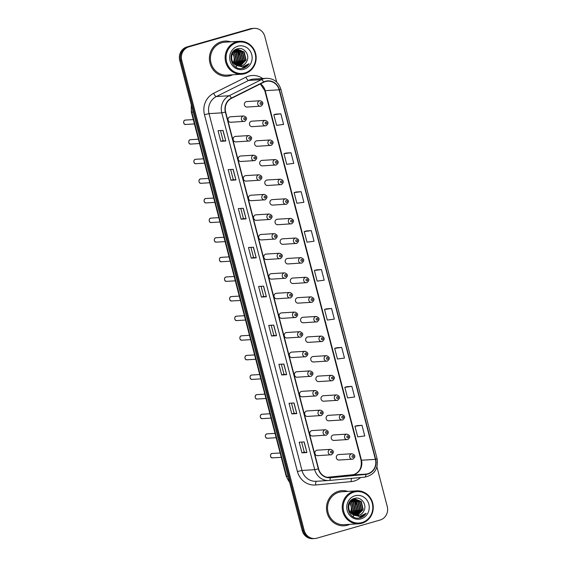 <?xml version="1.0" encoding="UTF-8"?>
<svg xmlns="http://www.w3.org/2000/svg" width="567" height="567" viewBox="0 0 567 567"><rect width="100%" height="100%" fill="white"/><g stroke="black" fill="none" stroke-linecap="round" stroke-linejoin="round"><path stroke-width="0.85" d="M249.735 140.977A2.75 2.587 -93.5 0 1 246.496 138.759A2.75 2.587 -93.5 0 1 248.878 135.577L235.546 136.392A2.75 2.587 86.5 0 0 233.165 139.574A2.75 2.587 86.5 0 0 236.411 141.793M254.845 160.589A2.75 2.587 -93.5 0 1 251.606 158.37A2.75 2.587 -93.5 0 1 253.988 155.188L240.656 156.003A2.75 2.587 86.5 0 0 238.275 159.185A2.75 2.587 86.5 0 0 241.514 161.404M259.955 180.2A2.75 2.587 -93.5 0 1 256.716 177.981A2.75 2.587 -93.5 0 1 259.098 174.799L245.766 175.614A2.75 2.587 86.5 0 0 243.385 178.796A2.75 2.587 86.5 0 0 246.624 181.015M265.065 199.811A2.75 2.587 -93.5 0 1 261.819 197.592A2.75 2.587 -93.5 0 1 264.208 194.41L250.876 195.225A2.75 2.587 86.5 0 0 248.488 198.407A2.75 2.587 86.5 0 0 251.734 200.626M270.168 219.422A2.75 2.587 -93.5 0 1 266.929 217.204A2.75 2.587 -93.5 0 1 269.311 214.021L255.979 214.836A2.75 2.587 86.5 0 0 253.598 218.019A2.75 2.587 86.5 0 0 256.844 220.237M275.279 239.033A2.75 2.587 -93.5 0 1 272.04 236.815A2.75 2.587 -93.5 0 1 274.421 233.632L261.089 234.447A2.75 2.587 86.5 0 0 258.708 237.63A2.75 2.587 86.5 0 0 261.947 239.848M280.389 258.644A2.75 2.587 -93.5 0 1 277.15 256.426A2.75 2.587 -93.5 0 1 279.531 253.243L266.199 254.059A2.75 2.587 86.5 0 0 263.818 257.241A2.75 2.587 86.5 0 0 267.057 259.459M285.499 278.255A2.75 2.587 -93.5 0 1 282.253 276.037A2.75 2.587 -93.5 0 1 284.641 272.855L271.31 273.67A2.75 2.587 86.5 0 0 268.921 276.852A2.75 2.587 86.5 0 0 272.167 279.07M290.602 297.866A2.75 2.587 -93.5 0 1 287.363 295.648A2.75 2.587 -93.5 0 1 289.744 292.466L276.413 293.281A2.75 2.587 86.5 0 0 274.031 296.463A2.75 2.587 86.5 0 0 277.277 298.681M295.712 317.477A2.75 2.587 -93.5 0 1 292.473 315.259A2.75 2.587 -93.5 0 1 294.854 312.077L281.523 312.892A2.75 2.587 86.5 0 0 279.141 316.074A2.75 2.587 86.5 0 0 282.38 318.293M300.822 337.089A2.75 2.587 -93.5 0 1 297.583 334.87A2.75 2.587 -93.5 0 1 299.964 331.688L286.633 332.503A2.75 2.587 86.5 0 0 284.251 335.685A2.75 2.587 86.5 0 0 287.49 337.904M305.932 356.7A2.75 2.587 -93.5 0 1 302.686 354.481A2.75 2.587 -93.5 0 1 305.074 351.299L291.743 352.114A2.75 2.587 86.5 0 0 289.354 355.296A2.75 2.587 86.5 0 0 292.6 357.515M311.035 376.311A2.75 2.587 -93.5 0 1 307.796 374.092A2.75 2.587 -93.5 0 1 310.177 370.91L296.846 371.725A2.75 2.587 86.5 0 0 294.464 374.907A2.75 2.587 86.5 0 0 297.71 377.126M316.145 395.922A2.75 2.587 -93.5 0 1 312.906 393.704A2.75 2.587 -93.5 0 1 315.287 390.521L301.956 391.336A2.75 2.587 86.5 0 0 299.574 394.519A2.75 2.587 86.5 0 0 302.813 396.73M321.255 415.533A2.75 2.587 -93.5 0 1 318.016 413.315A2.75 2.587 -93.5 0 1 320.398 410.132L307.066 410.947A2.75 2.587 86.5 0 0 304.685 414.13A2.75 2.587 86.5 0 0 307.924 416.341M326.365 435.144A2.75 2.587 -93.5 0 1 323.119 432.926A2.75 2.587 -93.5 0 1 325.501 429.743L312.176 430.559A2.75 2.587 86.5 0 0 309.788 433.741A2.75 2.587 86.5 0 0 313.034 435.952M331.468 454.755A2.75 2.587 -93.5 0 1 328.229 452.537A2.75 2.587 -93.5 0 1 330.611 449.355L317.279 450.17A2.75 2.587 86.5 0 0 314.898 453.352A2.75 2.587 86.5 0 0 318.144 455.563M244.632 121.366A2.75 2.587 -93.5 0 1 241.386 119.148A2.75 2.587 -93.5 0 1 243.775 115.966L230.443 116.781A2.75 2.587 86.5 0 0 228.062 119.963A2.75 2.587 86.5 0 0 231.301 122.181M266.058 125.754A2.75 2.587 -93.5 0 1 262.819 123.542A2.75 2.587 -93.5 0 1 265.2 120.353L251.868 121.168A2.75 2.587 86.5 0 0 249.487 124.35A2.75 2.587 86.5 0 0 252.733 126.569M271.168 145.365A2.75 2.587 -93.5 0 1 267.929 143.153A2.75 2.587 -93.5 0 1 270.31 139.964L256.979 140.779A2.75 2.587 86.5 0 0 254.597 143.961A2.75 2.587 86.5 0 0 257.836 146.18M276.278 164.976A2.75 2.587 -93.5 0 1 273.032 162.764A2.75 2.587 -93.5 0 1 275.42 159.575L262.089 160.39A2.75 2.587 86.5 0 0 259.707 163.572A2.75 2.587 86.5 0 0 262.946 165.791M281.388 184.587A2.75 2.587 -93.5 0 1 278.142 182.376A2.75 2.587 -93.5 0 1 280.523 179.186L267.199 180.001A2.75 2.587 86.5 0 0 264.81 183.184A2.75 2.587 86.5 0 0 268.056 185.402M286.491 204.198A2.75 2.587 -93.5 0 1 283.252 201.987A2.75 2.587 -93.5 0 1 285.633 198.797L272.302 199.612A2.75 2.587 86.5 0 0 269.92 202.795A2.75 2.587 86.5 0 0 273.166 205.013M291.601 223.809A2.75 2.587 -93.5 0 1 288.362 221.598A2.75 2.587 -93.5 0 1 290.743 218.408L277.412 219.223A2.75 2.587 86.5 0 0 275.03 222.406A2.75 2.587 86.5 0 0 278.269 224.624M296.711 243.42A2.75 2.587 -93.5 0 1 293.465 241.209A2.75 2.587 -93.5 0 1 295.854 238.02L282.522 238.835A2.75 2.587 86.5 0 0 280.141 242.017A2.75 2.587 86.5 0 0 283.38 244.235M301.821 263.031A2.75 2.587 -93.5 0 1 298.575 260.813A2.75 2.587 -93.5 0 1 300.957 257.631L287.632 258.446A2.75 2.587 86.5 0 0 285.244 261.628A2.75 2.587 86.5 0 0 288.49 263.846M306.924 282.642A2.75 2.587 -93.5 0 1 303.685 280.424A2.75 2.587 -93.5 0 1 306.067 277.242L292.735 278.057A2.75 2.587 86.5 0 0 290.354 281.239A2.75 2.587 86.5 0 0 293.6 283.457M312.034 302.254A2.75 2.587 -93.5 0 1 308.795 300.035A2.75 2.587 -93.5 0 1 311.177 296.853L297.845 297.668A2.75 2.587 86.5 0 0 295.464 300.85A2.75 2.587 86.5 0 0 298.703 303.069M317.144 321.865A2.75 2.587 -93.5 0 1 313.898 319.646A2.75 2.587 -93.5 0 1 316.287 316.464L302.955 317.279A2.75 2.587 86.5 0 0 300.574 320.461A2.75 2.587 86.5 0 0 303.813 322.68M322.254 341.476A2.75 2.587 -93.5 0 1 319.008 339.257A2.75 2.587 -93.5 0 1 321.39 336.075L308.065 336.89A2.75 2.587 86.5 0 0 305.677 340.072A2.75 2.587 86.5 0 0 308.923 342.291M327.357 361.087A2.75 2.587 -93.5 0 1 324.118 358.868A2.75 2.587 -93.5 0 1 326.5 355.686L313.168 356.501A2.75 2.587 86.5 0 0 310.787 359.684A2.75 2.587 86.5 0 0 314.026 361.902M332.468 380.698A2.75 2.587 -93.5 0 1 329.229 378.48A2.75 2.587 -93.5 0 1 331.61 375.297L318.278 376.112A2.75 2.587 86.5 0 0 315.897 379.295A2.75 2.587 86.5 0 0 319.136 381.513M337.578 400.309A2.75 2.587 -93.5 0 1 334.332 398.091A2.75 2.587 -93.5 0 1 336.72 394.908L323.388 395.723A2.75 2.587 86.5 0 0 321.007 398.906A2.75 2.587 86.5 0 0 324.246 401.124M342.688 419.92A2.75 2.587 -93.5 0 1 339.442 417.702A2.75 2.587 -93.5 0 1 341.823 414.52L328.499 415.335A2.75 2.587 86.5 0 0 326.11 418.517A2.75 2.587 86.5 0 0 329.356 420.735M347.791 439.531A2.75 2.587 -93.5 0 1 344.552 437.313A2.75 2.587 -93.5 0 1 346.933 434.131L333.602 434.946A2.75 2.587 86.5 0 0 331.22 438.128A2.75 2.587 86.5 0 0 334.459 440.346M352.901 459.142A2.75 2.587 -93.5 0 1 349.662 456.924A2.75 2.587 -93.5 0 1 352.043 453.742L338.712 454.557A2.75 2.587 86.5 0 0 336.33 457.739A2.75 2.587 86.5 0 0 339.569 459.957M260.955 106.142A2.75 2.587 -93.5 0 1 257.709 103.931A2.75 2.587 -93.5 0 1 260.09 100.742L246.765 101.557A2.75 2.587 86.5 0 0 244.377 104.739A2.75 2.587 86.5 0 0 247.623 106.957M221.52 41.667A17.598 16.549 86.5 0 0 209.62 61.463A17.598 16.549 86.5 0 0 227.013 76.226A17.598 16.549 86.5 0 0 230.372 75.645A17.598 16.549 86.5 0 0 232.697 74.78A17.598 16.549 86.5 0 1 230.372 75.645A17.598 16.549 86.5 0 1 227.013 76.226A17.598 16.549 86.5 0 1 209.62 61.463A17.598 16.549 86.5 0 1 221.52 41.667A17.598 16.549 86.5 0 1 224.872 41.086A17.598 16.549 86.5 0 0 221.52 41.667M338.619 491.228A17.598 16.549 86.5 0 0 326.727 511.03A17.598 16.549 86.5 0 0 344.119 525.793A17.598 16.549 86.5 0 0 347.472 525.212A17.598 16.549 86.5 0 0 349.804 524.34A17.598 16.549 86.5 0 1 347.472 525.212A17.598 16.549 86.5 0 1 344.119 525.793A17.598 16.549 86.5 0 1 326.727 511.03A17.598 16.549 86.5 0 1 338.619 491.228A17.598 16.549 86.5 0 1 341.979 490.653A17.598 16.549 86.5 0 0 338.619 491.228M265.562 81.542A11.737 11.035 -93.5 0 1 267.801 81.152A11.737 11.035 -93.5 0 1 279.148 89.813L375.411 459.376A11.737 11.035 -93.5 0 1 365.835 474.118L330.277 477.478A11.737 11.035 -93.5 0 1 329.937 477.506A11.737 11.035 -93.5 0 1 318.59 468.845L225.638 112.011A11.737 11.035 -93.5 0 1 231.52 98.339L263.761 82.243A11.737 11.035 -93.5 0 1 265.562 81.542M265.491 81.258A12.027 11.312 86.5 0 0 263.641 81.974L231.4 98.07A12.027 11.312 86.5 0 0 225.375 112.089L318.321 468.923A12.027 11.312 86.5 0 0 330.306 477.768L365.864 474.409A12.027 11.312 86.5 0 0 375.68 459.305L279.411 89.742A12.027 11.312 86.5 0 0 265.491 81.258M276.696 82.102L264.81 36.472A11 10.341 86.5 0 0 254.172 28.35L252.18 28.47A11 10.341 86.5 0 0 250.082 28.832L186.94 46.955A11 10.341 86.5 0 0 179.739 60.435L302.19 530.528L303.182 530.471A11 10.341 86.5 0 0 313.82 538.586A11 10.341 86.5 0 1 303.182 530.471L180.731 60.371L303.182 530.471L304.181 530.407A11 10.341 86.5 0 0 314.82 538.53A11 10.341 86.5 0 0 316.918 538.168L380.06 520.045A11 10.341 86.5 0 0 387.261 506.565L376.949 466.974M186.94 46.955L187.939 46.891A11 10.341 86.5 0 0 180.731 60.371A11 10.341 86.5 0 1 187.939 46.891L251.082 28.768L188.931 46.834A11 10.341 86.5 0 0 181.731 60.315L304.181 530.407M253.18 28.414A11 10.341 86.5 0 0 251.082 28.768A11 10.341 86.5 0 1 253.18 28.414M361.994 425.314L354.956 426.249L357.727 436.873L364.758 435.938L361.994 425.314L357.012 425.633M351.852 386.375L344.814 387.311L347.585 397.935L354.616 396.999L351.852 386.375L346.869 386.694M341.71 347.436L334.672 348.372L337.436 358.996L344.474 358.06L341.71 347.436L336.727 347.755M331.567 308.498L324.53 309.433L327.294 320.057L334.332 319.122L331.567 308.498L326.585 308.817M280.849 113.804L273.818 114.74L276.583 125.364L283.62 124.421L280.849 113.804L275.874 114.123M290.991 152.743L283.961 153.678L286.725 164.302L293.763 163.367L290.991 152.743L286.016 153.062M301.141 191.681L294.103 192.617L296.867 203.241L303.905 202.306L301.141 191.681L296.158 192M311.283 230.62L304.245 231.556L307.009 242.18L314.047 241.244L311.283 230.62L306.3 230.939M321.425 269.559L314.387 270.494L317.151 281.119L324.189 280.183L321.425 269.559L316.443 269.878M230.691 41.838A17.598 16.549 86.5 0 0 224.872 41.086A17.598 16.549 86.5 0 1 230.691 41.838M347.791 491.405A17.598 16.549 86.5 0 0 341.979 490.653L341.979 490.653A17.598 16.549 86.5 0 1 347.791 491.405M254.172 28.35A11 10.341 86.5 0 0 252.074 28.711L188.931 46.834M286.654 374.652L281.664 374.957L278.9 364.333L283.883 364.035L286.654 374.652L283.755 364.042M296.796 413.591L291.807 413.896L289.042 403.272L294.025 402.974L296.796 413.591L293.897 402.981M306.938 452.53L301.956 452.835L299.185 442.21L304.167 441.913L306.938 452.53L304.04 441.92M256.22 257.836L251.238 258.141L248.474 247.517L253.456 247.219L256.22 257.836L253.329 247.226M246.078 218.897L241.095 219.202L238.331 208.578L243.314 208.28L246.078 218.897L243.179 208.287M235.936 179.959L230.953 180.263L228.189 169.639L233.172 169.342L235.936 179.959L233.037 169.349M225.794 141.02L220.811 141.325L218.047 130.701L223.029 130.403L225.794 141.02L222.895 130.41M276.505 335.714L271.522 336.018L268.758 325.394L273.741 325.097L276.505 335.714L273.613 325.104M266.362 296.775L261.38 297.08L258.616 286.455L263.598 286.158L266.362 296.775L263.471 286.165M261.38 297.08L263.698 296.413M261.061 286.307L263.698 296.421L266.235 296.775M271.522 336.018L273.84 335.352L276.377 335.714M220.811 141.325L223.129 140.659L225.659 141.02M230.953 180.263L233.271 179.597L235.801 179.959M241.095 219.202L243.413 218.536L245.943 218.897M251.238 258.141L253.555 257.475L256.093 257.836M301.956 452.835L304.266 452.168L306.804 452.53M291.807 413.896L294.124 413.23L296.661 413.591M281.664 374.957L283.982 374.291L286.519 374.652M314.387 270.494L316.492 269.864M304.245 231.556L306.343 230.925M294.103 192.617L296.201 191.986M283.961 153.678L286.059 153.047M273.818 114.74L275.916 114.109M324.53 309.433L326.635 308.802M334.672 348.372L336.777 347.741M344.814 387.311L346.919 386.68M354.956 426.249L357.061 425.619M253.555 257.482L250.919 247.368M243.413 218.543L240.777 208.429M233.271 179.604L230.634 169.49M223.129 140.666L220.492 130.552M273.84 335.359L271.21 325.245M283.982 374.298L281.352 364.184M294.124 413.237L291.495 403.123M304.266 452.175L301.637 442.062M302.19 530.528A11 10.341 86.5 0 0 312.828 538.65L314.82 538.53M244.859 72.966A15.77 14.827 86.5 0 0 255.185 53.645A15.77 14.827 86.5 0 0 236.928 42.525A15.77 14.827 86.5 0 0 226.609 61.846A15.77 14.827 86.5 0 0 244.859 72.966M244.795 73.689A16.5 15.515 86.5 0 0 255.951 55.127A16.5 15.515 86.5 0 0 239.643 41.292A16.5 15.515 86.5 0 0 236.496 41.83A16.5 15.515 86.5 0 0 225.347 60.393A16.5 15.515 86.5 0 0 241.648 74.234A16.5 15.515 86.5 0 0 244.795 73.689M239.643 41.292L224.943 42.185A16.5 15.515 86.5 0 0 221.796 42.723A16.5 15.515 86.5 0 0 210.641 61.286A16.5 15.515 86.5 0 0 226.949 75.127L241.648 74.234M237.693 49.683L242.655 52.1L244.476 60.123L238.65 66.034M236.46 65.361L240.153 66.098L241.733 65.822C243.987 65.127 245.639 63.667 246.688 61.434C250.373 55.127 244.051 46.813 237.658 48.762C226.006 51.179 231.081 71.286 242.655 68.352L243.222 68.203C245.681 67.466 247.616 65.97 249.033 63.724L242.463 66.991L236.233 65.248C229.699 62.427 230.365 51.349 236.949 49.853L238.48 49.591L244.235 52.008L246.057 60.024L240.33 65.907L239.437 66.105M238.282 49.605L243.838 52.029L245.66 60.052L239.933 65.935L239.239 66.091M246.688 61.434C245.525 63.695 243.803 65.162 241.514 65.836L240.032 66.105M234.596 51.065L236.326 52.49L238.147 60.506L235.433 64.787M234.412 51.221L235.929 52.511L237.75 60.534L235.227 64.645M235.362 50.548L237.906 52.391L239.728 60.414L236.255 65.255M235.17 50.669L237.509 52.419L239.331 60.435L236.049 65.155M236.134 50.158L239.487 52.299L241.308 60.315L237.063 65.616M235.936 50.243L239.097 52.32L240.911 60.336L236.864 65.538M236.907 49.868L241.074 52.199L242.889 60.215L237.857 65.871M236.715 49.931L240.677 52.221L242.499 60.244L237.658 65.822M237.495 49.719L242.258 52.129L244.079 60.145L238.452 65.999M237.892 46.203A11.957 11.241 86.5 0 0 230.06 60.853A11.957 11.241 86.5 0 0 243.902 69.287A11.957 11.241 86.5 0 0 251.734 54.638A11.957 11.241 86.5 0 0 237.892 46.203M233.108 52.625L234.979 60.697L233.76 63.334M233.661 51.937L234.348 52.611L236.17 60.626L234.391 63.979M233.845 51.739L234.745 52.582L236.567 60.605L234.603 64.163M233.228 62.668A8.292 7.796 86.5 0 0 232.527 53.56M249.033 63.724L242.137 68.423M236.673 50.534L238.608 53.284M239.104 62.037L237.353 65.24M236.446 66.268L235.695 66.941M237.07 50.732L239.423 54.822M239.742 60.35L237.75 64.971M236.588 66.311L235.801 67.005M361.966 522.533A15.77 14.827 86.5 0 0 372.285 503.212A15.77 14.827 86.5 0 0 354.035 492.092A15.77 14.827 86.5 0 0 343.708 511.413A15.77 14.827 86.5 0 0 361.966 522.533M361.895 523.256A16.5 15.515 86.5 0 0 373.051 504.694A16.5 15.515 86.5 0 0 356.742 490.859A16.5 15.515 86.5 0 0 353.602 491.398A16.5 15.515 86.5 0 0 342.447 509.96A16.5 15.515 86.5 0 0 358.755 523.795A16.5 15.515 86.5 0 0 361.895 523.256M356.742 490.859L342.043 491.752A16.5 15.515 86.5 0 0 338.896 492.291A16.5 15.515 86.5 0 0 327.747 510.853A16.5 15.515 86.5 0 0 344.049 524.695L358.755 523.795M354.793 499.251L359.754 501.667L361.576 509.69L355.75 515.601M353.567 514.921L357.26 515.658L358.84 515.389C361.094 514.694 362.745 513.227 363.794 511.002C367.473 504.694 361.151 496.373 354.765 498.329C343.106 500.746 348.181 520.853 359.762 517.912L360.328 517.77C362.781 517.033 364.723 515.538 366.133 513.291L359.57 516.558L353.34 514.815C346.806 511.994 347.472 500.916 354.056 499.421L355.587 499.151L361.342 501.575L363.156 509.591L357.43 515.474L356.537 515.672M355.389 499.166L360.945 501.597L362.767 509.613L357.04 515.502L356.345 515.658M363.794 511.002C362.632 513.263 360.903 514.73 358.62 515.403L357.132 515.665M351.703 500.633L353.425 502.057L355.247 510.073L352.539 514.354M351.512 500.789L353.035 502.078L354.85 510.094L352.334 514.212M352.461 500.115L355.013 501.958L356.827 509.974L353.361 514.822M352.27 500.229L354.616 501.979L356.437 510.002L353.156 514.716M353.234 499.718L356.593 501.859L358.415 509.882L354.162 515.183M353.043 499.811L356.196 501.887L358.018 509.903L353.964 515.105M354.014 499.435L358.174 501.767L359.995 509.783L354.963 515.438M353.815 499.499L357.777 501.788L359.598 509.811L354.765 515.382M354.602 499.286L359.365 501.696L361.179 509.712L355.552 515.566M354.992 495.771A11.957 11.241 86.5 0 0 347.16 510.42A11.957 11.241 86.5 0 0 361.002 518.855A11.957 11.241 86.5 0 0 368.833 504.205A11.957 11.241 86.5 0 0 354.992 495.771M350.208 502.192L352.086 510.265L350.867 512.901M350.76 501.504L351.448 502.178L353.269 510.194L351.497 513.546M350.952 501.306L351.845 502.149L353.666 510.172L351.703 513.73M350.328 512.235A8.292 7.796 86.5 0 0 349.626 503.127M366.133 513.291L359.237 517.99M353.78 500.101L355.715 502.851M356.204 511.604L354.46 514.808M353.496 515.885L352.802 516.509M354.177 500.3L356.523 504.382M356.849 509.91L354.857 514.538M353.78 515.786L352.901 516.572M365.835 474.118L351.88 474.969A11.737 11.035 86.5 0 0 353.773 474.607A11.737 11.035 86.5 0 0 361.455 460.227L265.193 90.663A11.737 11.035 86.5 0 0 260.494 83.873M375.411 459.376L361.455 460.227A6.598 0.461 -14.6 0 1 361.051 460.177C362.107 467.527 359.627 472.346 353.61 474.636L327.166 477.301L351.88 474.969A6.598 2.247 -95.4 0 0 351.859 474.969A6.598 2.247 -95.4 0 0 351.831 474.969M279.148 89.813L265.193 90.663A6.598 0.461 -14.6 0 1 264.789 90.614L260.338 83.951M360.626 477.513A18.335 17.237 -93.5 0 1 354.191 481.057A18.335 17.237 -93.5 0 1 351.235 481.617L315.677 484.976A18.335 17.237 -93.5 0 1 297.406 471.489L204.46 114.654A18.335 17.237 -93.5 0 1 213.646 93.286L245.887 77.19A18.335 17.237 -93.5 0 1 262.748 78.522M204.46 114.654L209.025 113.627L221.782 112.847A14.671 13.792 -93.5 0 1 229.139 95.752L261.373 79.656A14.671 13.792 -93.5 0 1 263.627 78.778A14.671 13.792 -93.5 0 1 266.426 78.303L253.669 79.075A14.671 13.792 86.5 0 0 250.869 79.557A14.671 13.792 86.5 0 0 248.615 80.436L216.381 96.532A14.671 13.792 86.5 0 0 209.025 113.627L301.977 470.461A14.671 13.792 86.5 0 0 316.159 481.284L328.917 480.504A14.671 13.792 -93.5 0 1 314.735 469.682L221.782 112.847L225.375 112.089M263.641 81.974A3.664 1.162 63.5 0 0 261.373 79.656L248.615 80.436A3.664 1.162 -116.5 0 1 245.887 77.19M318.321 468.923L314.735 469.682L301.977 470.461L297.406 471.489M330.306 477.768A3.664 1.247 84.6 0 1 329.363 480.469A14.671 13.792 -93.5 0 1 328.917 480.504L329.363 480.469A3.664 1.247 84.6 0 1 329.349 480.476L364.921 477.109A3.664 1.247 84.6 0 1 364.907 477.109L329.377 480.469M213.646 93.286A3.664 1.162 -116.5 0 0 216.381 96.532L229.139 95.752A3.664 1.162 63.5 0 1 231.4 98.07M365.864 474.409A3.664 1.247 84.6 0 1 364.921 477.109C374.411 474.912 378.472 468.781 377.098 458.717L280.835 89.154L279.411 89.742M375.68 459.305L377.098 458.717M252.074 28.711L250.082 28.832M181.731 60.315L179.739 60.435M316.514 481.263A3.664 1.247 -95.4 0 0 315.677 484.976M351.59 478.371A3.664 1.247 -95.4 0 0 351.235 481.617M330.277 477.478L329.59 477.52M191.511 105.625A14.671 13.792 86.5 0 0 191.795 112.153L193.184 112.068M289.723 482.673L286.2 476.259L191.341 112.096A7.336 0.51 -14.6 0 0 191.795 112.153L286.647 476.315L288.043 476.23M286.2 476.259A7.336 0.51 -14.6 0 0 286.647 476.315A14.671 13.792 86.5 0 0 289.567 482.092M260.65 102.57A0.914 0.865 86.5 0 0 260.055 103.69A0.914 0.865 86.5 0 0 261.111 104.335A0.914 0.865 86.5 0 0 261.713 103.215A0.914 0.865 86.5 0 0 260.65 102.57M185.841 124.456C183.106 125.016 183.042 120.239 185.111 120.147L185.572 120.062A2.197 2.07 86.5 0 0 183.665 122.614A2.197 2.07 86.5 0 0 185.841 124.456L194.424 123.932M244.795 119.559A0.914 0.865 86.5 0 0 245.391 118.439A0.914 0.865 86.5 0 0 244.334 117.787A0.914 0.865 86.5 0 0 243.732 118.914A0.914 0.865 86.5 0 0 244.795 119.559M265.76 122.181A0.914 0.865 86.5 0 0 265.158 123.301A0.914 0.865 86.5 0 0 266.221 123.946A0.914 0.865 86.5 0 0 266.823 122.826A0.914 0.865 86.5 0 0 265.76 122.181M270.87 141.793A0.914 0.865 86.5 0 0 270.268 142.912A0.914 0.865 86.5 0 0 271.331 143.557A0.914 0.865 86.5 0 0 271.933 142.437A0.914 0.865 86.5 0 0 270.87 141.793M275.98 161.397A0.914 0.865 86.5 0 0 275.378 162.523A0.914 0.865 86.5 0 0 276.441 163.168A0.914 0.865 86.5 0 0 277.036 162.049A0.914 0.865 86.5 0 0 275.98 161.397M281.083 181.008A0.914 0.865 86.5 0 0 280.488 182.135A0.914 0.865 86.5 0 0 281.544 182.78A0.914 0.865 86.5 0 0 282.146 181.66A0.914 0.865 86.5 0 0 281.083 181.008M190.951 144.068C188.216 144.628 188.152 139.851 190.221 139.758L190.682 139.673A2.197 2.07 86.5 0 0 188.776 142.225A2.197 2.07 86.5 0 0 190.951 144.068L199.534 143.543M249.898 139.17A0.914 0.865 86.5 0 0 250.501 138.05A0.914 0.865 86.5 0 0 249.437 137.398A0.914 0.865 86.5 0 0 248.842 138.525A0.914 0.865 86.5 0 0 249.898 139.17M196.062 163.679C193.326 164.239 193.262 159.462 195.324 159.37L195.792 159.284A2.197 2.07 86.5 0 0 193.886 161.836A2.197 2.07 86.5 0 0 196.062 163.679L204.644 163.154M255.008 158.781A0.914 0.865 86.5 0 0 255.611 157.661A0.914 0.865 86.5 0 0 254.548 157.009A0.914 0.865 86.5 0 0 253.945 158.136A0.914 0.865 86.5 0 0 255.008 158.781M201.165 183.29C198.436 183.85 198.365 179.073 200.435 178.974L200.902 178.896A2.197 2.07 86.5 0 0 198.996 181.447A2.197 2.07 86.5 0 0 201.165 183.29L209.747 182.765M260.118 178.392A0.914 0.865 86.5 0 0 260.721 177.273A0.914 0.865 86.5 0 0 259.658 176.62A0.914 0.865 86.5 0 0 259.055 177.747A0.914 0.865 86.5 0 0 260.118 178.392M286.193 200.619A0.914 0.865 86.5 0 0 285.591 201.746A0.914 0.865 86.5 0 0 286.654 202.391A0.914 0.865 86.5 0 0 287.256 201.271A0.914 0.865 86.5 0 0 286.193 200.619M291.303 220.23A0.914 0.865 86.5 0 0 290.701 221.357A0.914 0.865 86.5 0 0 291.764 222.002A0.914 0.865 86.5 0 0 292.366 220.882A0.914 0.865 86.5 0 0 291.303 220.23M296.413 239.841A0.914 0.865 86.5 0 0 295.811 240.968A0.914 0.865 86.5 0 0 296.874 241.613A0.914 0.865 86.5 0 0 297.469 240.493A0.914 0.865 86.5 0 0 296.413 239.841M206.275 202.901C203.539 203.461 203.475 198.684 205.545 198.585L206.005 198.507A2.197 2.07 86.5 0 0 204.099 201.058A2.197 2.07 86.5 0 0 206.275 202.901L214.858 202.376M265.228 198.003A0.914 0.865 86.5 0 0 265.824 196.884A0.914 0.865 86.5 0 0 264.768 196.232A0.914 0.865 86.5 0 0 264.165 197.359A0.914 0.865 86.5 0 0 265.228 198.003M211.385 222.512C208.649 223.072 208.585 218.295 210.655 218.196L211.115 218.118A2.197 2.07 86.5 0 0 209.209 220.669A2.197 2.07 86.5 0 0 211.385 222.512L219.968 221.988M270.331 217.615A0.914 0.865 86.5 0 0 270.934 216.488A0.914 0.865 86.5 0 0 269.871 215.843A0.914 0.865 86.5 0 0 269.275 216.97A0.914 0.865 86.5 0 0 270.331 217.615M216.495 242.123C213.759 242.683 213.688 237.906 215.758 237.807L216.225 237.729A2.197 2.07 86.5 0 0 214.319 240.28A2.197 2.07 86.5 0 0 216.495 242.123L225.078 241.599M275.442 237.226A0.914 0.865 86.5 0 0 276.044 236.099A0.914 0.865 86.5 0 0 274.981 235.454A0.914 0.865 86.5 0 0 274.378 236.581A0.914 0.865 86.5 0 0 275.442 237.226M301.516 259.452A0.914 0.865 86.5 0 0 300.921 260.579A0.914 0.865 86.5 0 0 301.977 261.224A0.914 0.865 86.5 0 0 302.58 260.104A0.914 0.865 86.5 0 0 301.516 259.452M306.627 279.063A0.914 0.865 86.5 0 0 306.024 280.19A0.914 0.865 86.5 0 0 307.087 280.835A0.914 0.865 86.5 0 0 307.69 279.715A0.914 0.865 86.5 0 0 306.627 279.063M311.737 298.674A0.914 0.865 86.5 0 0 311.134 299.801A0.914 0.865 86.5 0 0 312.197 300.446A0.914 0.865 86.5 0 0 312.8 299.326A0.914 0.865 86.5 0 0 311.737 298.674M316.847 318.285A0.914 0.865 86.5 0 0 316.244 319.412A0.914 0.865 86.5 0 0 317.307 320.057A0.914 0.865 86.5 0 0 317.903 318.938A0.914 0.865 86.5 0 0 316.847 318.285M321.95 337.897A0.914 0.865 86.5 0 0 321.354 339.023A0.914 0.865 86.5 0 0 322.41 339.668A0.914 0.865 86.5 0 0 323.013 338.549A0.914 0.865 86.5 0 0 321.95 337.897M221.598 261.734C218.869 262.294 218.798 257.517 220.868 257.418L221.336 257.34A2.197 2.07 86.5 0 0 219.429 259.892A2.197 2.07 86.5 0 0 221.598 261.734L230.181 261.21M280.552 256.837A0.914 0.865 86.5 0 0 281.147 255.71A0.914 0.865 86.5 0 0 280.091 255.065A0.914 0.865 86.5 0 0 279.488 256.192A0.914 0.865 86.5 0 0 280.552 256.837M226.708 281.345C223.972 281.905 223.908 277.128 225.978 277.029L226.439 276.951A2.197 2.07 86.5 0 0 224.532 279.503A2.197 2.07 86.5 0 0 226.708 281.345L235.291 280.821M285.662 276.448A0.914 0.865 86.5 0 0 286.257 275.321A0.914 0.865 86.5 0 0 285.194 274.676A0.914 0.865 86.5 0 0 284.599 275.803A0.914 0.865 86.5 0 0 285.662 276.448M231.818 300.957C229.082 301.516 229.018 296.739 231.088 296.64L231.549 296.562A2.197 2.07 86.5 0 0 229.642 299.107A2.197 2.07 86.5 0 0 231.818 300.957L240.401 300.432M290.765 296.059A0.914 0.865 86.5 0 0 291.367 294.932A0.914 0.865 86.5 0 0 290.304 294.287A0.914 0.865 86.5 0 0 289.709 295.414A0.914 0.865 86.5 0 0 290.765 296.059M236.928 320.568C234.192 321.128 234.121 316.351 236.191 316.251L236.659 316.173A2.197 2.07 86.5 0 0 234.752 318.718A2.197 2.07 86.5 0 0 236.928 320.568L245.511 320.043M295.875 315.67A0.914 0.865 86.5 0 0 296.477 314.543A0.914 0.865 86.5 0 0 295.414 313.898A0.914 0.865 86.5 0 0 294.812 315.025A0.914 0.865 86.5 0 0 295.875 315.67M242.031 340.179C239.302 340.739 239.231 335.962 241.301 335.862L241.769 335.784A2.197 2.07 86.5 0 0 239.862 338.329A2.197 2.07 86.5 0 0 242.031 340.179L250.614 339.654M300.985 335.281A0.914 0.865 86.5 0 0 301.58 334.154A0.914 0.865 86.5 0 0 300.524 333.509A0.914 0.865 86.5 0 0 299.922 334.636A0.914 0.865 86.5 0 0 300.985 335.281M327.06 357.508A0.914 0.865 86.5 0 0 326.457 358.635A0.914 0.865 86.5 0 0 327.52 359.28A0.914 0.865 86.5 0 0 328.123 358.16A0.914 0.865 86.5 0 0 327.06 357.508M332.17 377.119A0.914 0.865 86.5 0 0 331.567 378.246A0.914 0.865 86.5 0 0 332.631 378.891A0.914 0.865 86.5 0 0 333.233 377.764A0.914 0.865 86.5 0 0 332.17 377.119M337.28 396.73A0.914 0.865 86.5 0 0 336.678 397.857A0.914 0.865 86.5 0 0 337.741 398.502A0.914 0.865 86.5 0 0 338.336 397.375A0.914 0.865 86.5 0 0 337.28 396.73M342.383 416.341A0.914 0.865 86.5 0 0 341.788 417.468A0.914 0.865 86.5 0 0 342.844 418.113A0.914 0.865 86.5 0 0 343.446 416.986A0.914 0.865 86.5 0 0 342.383 416.341M347.493 435.952A0.914 0.865 86.5 0 0 346.891 437.079A0.914 0.865 86.5 0 0 347.954 437.724A0.914 0.865 86.5 0 0 348.556 436.597A0.914 0.865 86.5 0 0 347.493 435.952M352.603 455.563A0.914 0.865 86.5 0 0 352.001 456.69A0.914 0.865 86.5 0 0 353.064 457.335A0.914 0.865 86.5 0 0 353.666 456.208A0.914 0.865 86.5 0 0 352.603 455.563M247.141 359.79C244.405 360.35 244.342 355.573 246.411 355.474L246.872 355.396A2.197 2.07 86.5 0 0 244.965 357.94A2.197 2.07 86.5 0 0 247.141 359.79L255.724 359.265M306.095 354.892A0.914 0.865 86.5 0 0 306.69 353.765A0.914 0.865 86.5 0 0 305.627 353.121A0.914 0.865 86.5 0 0 305.032 354.247A0.914 0.865 86.5 0 0 306.095 354.892M252.251 379.401C249.515 379.961 249.452 375.184 251.521 375.085L251.982 375.007A2.197 2.07 86.5 0 0 250.075 377.551A2.197 2.07 86.5 0 0 252.251 379.401L260.834 378.876M311.198 374.503A0.914 0.865 86.5 0 0 311.8 373.377A0.914 0.865 86.5 0 0 310.737 372.732A0.914 0.865 86.5 0 0 310.142 373.859A0.914 0.865 86.5 0 0 311.198 374.503M257.361 399.012C254.626 399.572 254.555 394.795 256.624 394.696L257.092 394.618A2.197 2.07 86.5 0 0 255.185 397.162A2.197 2.07 86.5 0 0 257.361 399.012L265.944 398.488M316.308 394.115A0.914 0.865 86.5 0 0 316.91 392.988A0.914 0.865 86.5 0 0 315.847 392.343A0.914 0.865 86.5 0 0 315.245 393.47A0.914 0.865 86.5 0 0 316.308 394.115M262.464 418.623C259.736 419.183 259.665 414.406 261.734 414.307L262.202 414.229A2.197 2.07 86.5 0 0 260.296 416.773A2.197 2.07 86.5 0 0 262.464 418.623L271.047 418.099M321.418 413.726A0.914 0.865 86.5 0 0 322.013 412.599A0.914 0.865 86.5 0 0 320.957 411.954A0.914 0.865 86.5 0 0 320.355 413.081A0.914 0.865 86.5 0 0 321.418 413.726M267.574 438.234C264.839 438.794 264.775 434.017 266.844 433.918L267.305 433.84A2.197 2.07 86.5 0 0 265.399 436.384A2.197 2.07 86.5 0 0 267.574 438.234L276.157 437.71M326.521 433.337A0.914 0.865 86.5 0 0 327.124 432.21A0.914 0.865 86.5 0 0 326.06 431.565A0.914 0.865 86.5 0 0 325.465 432.692A0.914 0.865 86.5 0 0 326.521 433.337M272.684 457.845C269.949 458.405 269.885 453.628 271.954 453.529L272.415 453.451A2.197 2.07 86.5 0 0 270.509 455.996A2.197 2.07 86.5 0 0 272.684 457.845L281.267 457.321M331.631 452.948A0.914 0.865 86.5 0 0 332.234 451.821A0.914 0.865 86.5 0 0 331.171 451.176A0.914 0.865 86.5 0 0 330.568 452.303A0.914 0.865 86.5 0 0 331.631 452.948M280.835 89.154C278.468 81.995 273.67 78.381 266.426 78.303M361.051 460.177L264.789 90.614M191.341 112.096L191.277 104.732M247.099 107.05L260.997 106.135C263.783 103.818 263.478 102.017 260.09 100.742M185.572 120.062L193.297 119.594M243.775 115.966C247.155 117.241 247.46 119.042 244.675 121.359L230.776 122.266M252.209 126.661L266.107 125.746C268.886 123.429 268.588 121.629 265.2 120.353M257.312 146.272L271.21 145.358C273.996 143.04 273.698 141.24 270.31 139.964M262.422 165.883L276.32 164.969C279.106 162.651 278.801 160.851 275.42 159.575M267.532 185.494L281.43 184.58C284.216 182.262 283.911 180.462 280.523 179.186M190.682 139.673L198.4 139.206M248.878 135.577C252.265 136.853 252.563 138.646 249.785 140.97L235.886 141.878M195.792 159.284L203.51 158.817M253.988 155.188C257.375 156.464 257.673 158.257 254.895 160.581L240.989 161.489M200.902 178.896L208.621 178.428M259.098 174.799C262.478 176.075 262.783 177.868 259.998 180.193L246.099 181.1M272.642 205.105L286.541 204.191C289.319 201.873 289.021 200.073 285.633 198.797M277.745 224.716L291.644 223.802C294.429 221.484 294.131 219.684 290.743 218.408M282.855 244.327L296.754 243.413C299.539 241.095 299.234 239.295 295.854 238.02M206.005 198.507L213.731 198.039M264.208 194.41C267.589 195.686 267.893 197.479 265.108 199.804L251.209 200.711M211.115 218.118L218.834 217.65M269.311 214.021C272.699 215.297 272.996 217.09 270.218 219.415L256.319 220.322M216.225 237.729L223.944 237.261M274.421 233.632C277.809 234.908 278.106 236.701 275.328 239.026L261.422 239.933M287.965 263.938L301.864 263.024C304.649 260.707 304.344 258.906 300.957 257.631M293.075 283.543L306.974 282.635C309.752 280.318 309.454 278.517 306.067 277.242M298.178 303.154L312.077 302.246C314.862 299.922 314.565 298.129 311.177 296.853M303.288 322.765L317.187 321.858C319.972 319.533 319.668 317.74 316.287 316.464M308.398 342.376L322.297 341.469C325.082 339.144 324.778 337.351 321.39 336.075M221.336 257.34L229.054 256.872M279.531 253.243C282.912 254.519 283.216 256.312 280.431 258.637L266.533 259.544M226.439 276.951L234.164 276.483M284.641 272.855C288.022 274.13 288.327 275.923 285.541 278.248L271.643 279.155M231.549 296.562L239.267 296.094M289.744 292.466C293.132 293.741 293.43 295.535 290.651 297.859L276.753 298.766M236.659 316.173L244.377 315.706M294.854 312.077C298.242 313.353 298.54 315.146 295.761 317.47L281.856 318.378M241.769 335.784L249.487 335.317M299.964 331.688C303.345 332.964 303.65 334.757 300.864 337.082L286.966 337.989M313.508 361.987L327.407 361.08C330.185 358.755 329.888 356.962 326.5 355.686M318.611 381.598L332.51 380.691C335.295 378.366 334.998 376.573 331.61 375.297M323.722 401.209L337.62 400.302C340.406 397.977 340.101 396.184 336.72 394.908M328.832 420.82L342.73 419.913C345.516 417.588 345.211 415.795 341.823 414.52M333.942 440.431L347.84 439.524C350.619 437.2 350.321 435.406 346.933 434.131M339.045 460.043L352.943 459.135C355.729 456.811 355.431 455.017 352.043 453.742M246.872 355.396L254.597 354.928M305.074 351.299C308.455 352.575 308.76 354.368 305.974 356.693L292.076 357.6M251.982 375.007L259.7 374.539M310.177 370.91C313.565 372.186 313.863 373.979 311.085 376.304L297.186 377.211M257.092 394.618L264.81 394.15M315.287 390.521C318.675 391.797 318.973 393.59 316.188 395.915L302.289 396.822M262.202 414.229L269.92 413.761M320.398 410.132C323.778 411.408 324.083 413.201 321.298 415.526L307.399 416.433M267.305 433.84L275.03 433.372M325.501 429.743C328.888 431.019 329.193 432.812 326.408 435.137L312.509 436.044M272.415 453.451L280.133 452.983M330.611 449.355C333.998 450.63 334.296 452.423 331.518 454.748L317.619 455.655"/></g></svg>
